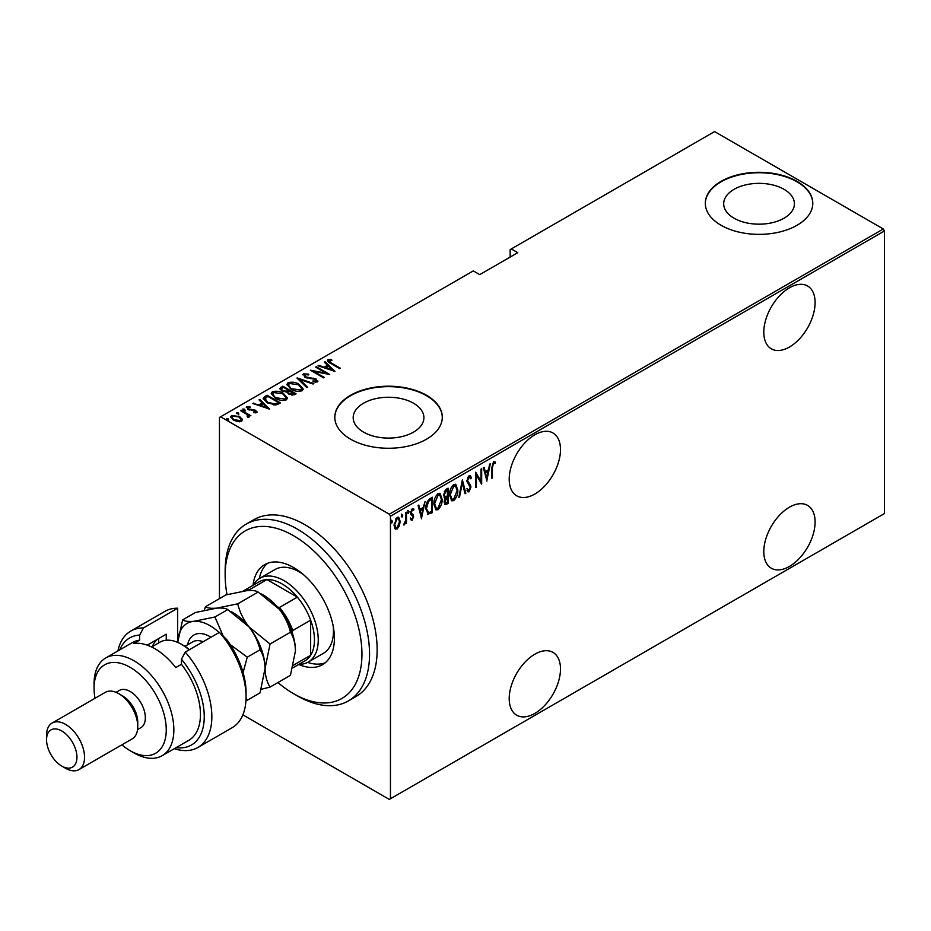 <?xml version="1.0" encoding="UTF-8"?>
<svg xmlns="http://www.w3.org/2000/svg" width="931" height="931" viewBox="0 0 931 931"><rect width="100%" height="100%" fill="white"/><g stroke="black" fill="none" stroke-linecap="round" stroke-linejoin="round"><path stroke-width="1.4" d="M534.848 434.789A36.274 20.948 120 0 0 511.154 466.745A36.274 20.948 120 0 0 516.717 495.816A36.274 20.948 120 0 0 534.848 494.024A36.274 20.948 120 0 0 558.542 462.055A36.274 20.948 120 0 0 552.991 432.985A36.274 20.948 120 0 0 534.848 434.789M789.453 287.795A36.274 20.948 120 0 0 765.748 319.752A36.274 20.948 120 0 0 771.31 348.822A36.274 20.948 120 0 0 789.453 347.03A36.274 20.948 120 0 0 813.147 315.062A36.274 20.948 120 0 0 807.584 285.992A36.274 20.948 120 0 0 789.453 287.795M789.453 507.186A36.274 20.948 120 0 0 765.748 539.154A36.274 20.948 120 0 0 771.31 568.224A36.274 20.948 120 0 0 789.453 566.42A36.274 20.948 120 0 0 813.147 534.452A36.274 20.948 120 0 0 807.584 505.393A36.274 20.948 120 0 0 789.453 507.186M534.848 654.179A36.274 20.948 120 0 0 511.154 686.147A36.274 20.948 120 0 0 516.717 715.206A36.274 20.948 120 0 0 534.848 713.414A36.274 20.948 120 0 0 558.542 681.445A36.274 20.948 120 0 0 552.991 652.387A36.274 20.948 120 0 0 534.848 654.179M363.544 432.112A35.366 20.412 0 0 0 402.087 436.534A35.366 20.412 0 0 0 423.908 417.67A35.366 20.412 0 0 0 413.55 403.239A35.366 20.412 0 0 0 375.018 398.805A35.366 20.412 0 0 0 353.186 417.67A35.366 20.412 0 0 0 363.544 432.112M734.047 218.203A35.366 20.412 0 0 0 772.579 222.625A35.366 20.412 0 0 0 794.411 203.761A35.366 20.412 0 0 0 784.053 189.33A35.366 20.412 0 0 0 745.522 184.908A35.366 20.412 0 0 0 723.69 203.761A35.366 20.412 0 0 0 734.047 218.203M721.048 225.267A53.742 31.026 0 0 0 779.619 231.994A53.742 31.026 0 0 0 812.786 203.33A53.742 31.026 0 0 0 797.052 181.382A53.742 31.026 0 0 0 738.481 174.656A53.742 31.026 0 0 0 705.314 203.33A53.742 31.026 0 0 0 721.048 225.267M812.786 203.54A53.742 31.026 0 0 0 797.052 181.824A53.742 31.026 0 0 0 738.655 175.063A53.742 31.026 0 0 0 705.314 203.54M350.545 439.176A53.742 31.026 0 0 0 409.116 445.902A53.742 31.026 0 0 0 442.295 417.228A53.742 31.026 0 0 0 426.549 395.291A53.742 31.026 0 0 0 367.989 388.564A53.742 31.026 0 0 0 334.811 417.228A53.742 31.026 0 0 0 350.545 439.176M442.283 417.449A53.742 31.026 0 0 0 426.549 395.733A53.742 31.026 0 0 0 368.164 388.96A53.742 31.026 0 0 0 334.811 417.449M219.448 598.633L219.448 417.449L220.589 416.797L389.309 514.203L883.31 228.991L884.45 230.969L884.45 513.551L390.45 798.751L390.45 516.181L389.309 514.203M399.352 525.864L397.095 529.029L394.849 528.482L394.034 524.956L397.095 517.403L398.701 517.275L400.167 521.407L399.352 525.864L398.724 525.503M395.512 529.145L394.849 528.482M406.475 512.19L406.475 523.408L405.8 523.804L405.8 522.151L403.577 524.898L405.66 520.289L405.8 512.585L406.475 512.19M412.258 518.881L411.351 519.917L412.119 520.359L410.571 519.649L411.048 518.404L412.142 518.963L412.957 516.984L410.571 512.876L412.293 508.629L413.981 509.176L413.515 510.491L412.317 510.002L411.258 512.422L413.643 516.53L412.119 520.359L410.571 519.649M411.048 518.404L412.142 518.963M412.759 516.077L410.85 514.447M412.293 508.629L413.981 509.176L413.224 508.745L412.817 509.862M413.515 510.491L411.316 509.746M410.49 511.98L413.376 514.959L412.608 514.517L412.875 516.088L413.643 516.53M431.635 511.445L431.635 512.143L427.538 513.959L428.295 514.401L425.921 508.454C425.595 504.602 426.933 501.332 429.947 498.644L432.391 497.224L432.391 512.585L427.69 514.203M444.11 497.748L445.041 498.213L443.482 495.187L445.972 489.392L448.079 488.17L448.079 503.531L445.053 504.683L444.157 501.984L445.041 498.213L444.436 498.027M462.404 479.896L465.814 493.29L465.069 493.721L462.323 482.91L459.565 496.898L458.82 497.329L462.404 479.896M480.99 469.166L481.676 468.77L481.676 484.132L476.393 475.078L476.393 487.181L475.706 487.576L475.706 472.215L480.99 481.246L480.99 469.166M492.418 467.711L492.418 477.929L491.731 478.325L491.731 467.956L493.581 461.508L495.49 462.183L495.071 463.603L493.523 463.114L492.418 467.711L491.743 467.327M493.581 461.508L495.49 462.183L494.722 461.741L494.326 463.114M495.071 463.603L493.523 463.114M884.45 230.969L390.45 516.181M486.96 481.083L483.375 467.793L484.12 467.362L485.214 471.656L488.531 469.736L489.625 464.185L490.369 463.754L486.727 480.943M469.492 489.904L468.293 491.382L469.049 491.812L467.013 490.393L467.653 489.078L469.131 490.195L470.248 487.6L466.838 481.106L469.073 475.66L470.236 475.59L471.447 477.65L470.772 478.802L469.061 477.242L467.525 480.733L470.492 485.063L470.935 487.146L469.049 491.812L468.037 491.859M469.41 477.126L467.688 477.37M468.095 489.857L469.131 490.195M457.808 490.172C458.029 494.058 456.69 497.55 453.758 500.645L451.628 500.797L449.615 494.966C449.394 491.068 450.744 487.588 453.7 484.539L455.771 484.388L457.808 490.172L457.098 489.764M442.12 499.225C442.341 503.112 441.003 506.604 438.07 509.699L435.941 509.851L433.927 504.02C433.706 500.133 435.068 496.654 438.012 493.593L440.084 493.442L442.12 499.225L441.41 498.818M421.65 518.788L418.077 505.498L418.822 505.068L419.904 509.362L423.233 507.442L425.06 501.46L421.429 518.648M407.592 510.467L409.035 511.794L408.348 513.47L407.673 512.585L408.348 510.91L409.035 511.794L408.348 510.91M401.284 514.11L402.727 515.437L402.041 517.112L401.366 516.228L402.041 514.552L402.727 515.437L402.041 514.552M391.055 520.022L392.498 521.348L391.811 523.013L391.136 522.128L391.811 520.464L392.498 521.348L391.811 520.464M883.31 228.991L714.589 131.585L510.153 249.613L510.153 257.072M239.698 417.484L242.339 419.939L242.339 419.066L241.688 421.301L237.836 421.673L233.565 420.149L230.713 416.809L231.621 415.494L239.698 416.599L242.584 419.986M241.176 410.175L250.893 415.785L248.786 415.354L248.845 417.169L247.832 417.367L247.192 416.541L248.042 415.948L247.774 417.286L246.959 414.458L240.501 410.571L241.176 410.175L241.176 410.955M249.275 416.471L248.845 417.169M248.042 407.394L248.542 408.907L255.676 410.28L256.7 412.631L253.779 412.724L253.418 411.968L255.536 411.921L255.047 410.699L247.914 409.337L246.831 406.719L249.822 406.498L250.253 407.289L248.042 407.394L247.902 408.372M255.373 412.875L255.047 410.699M246.308 407.487L246.831 406.719L246.831 407.592L248.472 407.231M257.165 411.956L256.7 412.631M264.648 396.618L267.092 395.21L280.394 402.89L278.8 403.81L275.82 404.973L267.104 402.692L263.136 398.433L264.648 396.618L264.648 397.502L267.092 396.082L267.092 395.21M282.78 386.156L296.081 393.825L294.592 394.686L288.866 394.197L286.911 392.056L281.953 390.985L279.835 388.541L282.78 386.156L283.385 387.377M297.105 377.881L313.817 383.595L313.072 384.026L299.584 379.406L307.567 387.203L306.823 387.633L297.105 378.149M315.69 367.151L316.377 366.756L329.679 374.437L313.91 371.434L324.384 377.486L323.709 377.881L310.407 370.201L326.153 373.191L315.69 367.151M329.248 360.506L331.564 363.125L340.42 368.234L339.734 368.629L330.749 363.439C328.178 362.415 327.235 361.17 327.933 359.692L331.378 359.471L331.983 360.309L329.248 360.506L329.539 362.718M327.375 360.495L327.933 359.692L327.933 360.565L331.378 360.355M220.589 416.797L473.285 270.898L479.744 274.633L517.752 252.685L511.294 248.961M334.962 371.388L318.076 365.778L318.821 365.348L324.174 367.175L327.503 365.255L324.325 362.171L325.07 361.74L334.962 371.388M304.774 374.634L305.496 376.822L316.168 379.045L317.39 381.919L313.095 381.803L312.921 380.954L316.109 381.082L315.539 379.464L304.798 377.206L303.425 373.843L308.708 374.146L308.72 374.925L304.774 374.634L304.425 375.833M317.937 381.07L317.39 381.919M316.109 381.082L316.109 381.966L316.109 381.082M302.784 374.797L303.425 373.843L303.425 374.716L306.09 374.413M299.095 384.34L303.192 389.042L302.098 390.752C297.967 391.823 294.266 391.276 290.972 389.111L286.911 384.398L288.051 382.711C292.148 381.663 295.837 382.21 299.095 384.34L299.095 385.166M283.408 393.406L287.504 398.096L286.411 399.806C282.279 400.877 278.578 400.33 275.285 398.165L271.224 393.464L272.364 391.765C276.46 390.729 280.15 391.264 283.408 393.406L283.408 394.22M269.653 409.093L252.778 403.472L258.876 404.88L262.193 402.96L259.016 399.876L259.761 399.446L269.653 409.093M242.886 409.873L244.678 410.117L244.678 409.233L245.097 410.268L243.305 410.024L242.886 408.988L244.678 409.233L245.097 410.268M236.579 413.515L238.359 413.76L238.359 412.875L238.79 413.911L236.998 413.667L236.579 412.631L238.359 412.875L238.79 413.911M226.349 419.416L228.13 419.66L228.13 418.787L228.561 419.823L226.768 419.578L226.349 418.543L228.13 418.787L228.561 419.823M390.45 798.751L389.309 799.415L242.863 714.868M331.378 360.285L331.378 359.471M318.821 366.023L318.821 365.348M324.174 367.861L324.174 367.175M324.395 367.931L327.503 366.139L327.503 365.255M324.896 362.718L325.07 361.74M325.07 362.613L333.822 371.155M325.897 367.757L332.309 369.956L328.515 366.244L325.897 368.443M332.309 370.631L332.309 369.956M316.377 367.547L316.377 366.756M326.153 373.284L327.654 374.146M313.91 372.225L313.91 371.434M312.397 371.353L313.91 371.655M326.153 373.855L326.153 373.191M308.708 374.914L308.708 374.146M304.774 375.507L305.496 377.695M305.496 377.555L305.496 376.822M307.079 378.102L307.079 377.416M313.712 378.836L313.712 378.126M316.121 379.895L316.168 379.045M316.168 379.918L317.843 381.489M315.05 382.175L316.109 381.966M298.071 379.092L299.584 379.604M307.009 387.529L299.584 380.29L299.584 379.406M299.724 385.609L303.145 389.461M286.969 384.875L288.051 382.711M288.051 383.595L291.566 382.932M288.505 385.481L290.379 388.751M298.223 391.416L300.701 390.857L301.586 388.902M291.659 388.716L300.701 389.984L301.644 388.471L298.42 384.747L289.448 383.479L288.447 385.027L291.659 389.484M300.701 390.857L300.701 389.984M288.412 390.275L289.692 391.02M294.033 393.522L295.325 394.267M279.928 388.983L280.673 387.366M280.673 388.25L282.78 387.028M286.073 392.126L288.412 391.067L288.412 390.182L283.466 387.331L282.454 387.913L281.383 389.065L282.64 390.601L286.364 391.195L288.412 390.182M281.511 389.542L281.988 391.008M291.973 395.244L294.033 394.313L294.033 393.441L289.308 391.241L288.284 392.323L289.529 393.79L294.033 393.441M288.435 392.801L288.854 394.185M293.102 394.849L293.102 393.976M289.529 394.535L289.529 393.79M286.364 392.067L286.364 391.195M282.64 391.346L282.64 390.601M284.036 394.663L287.458 398.515M271.282 393.929L272.364 391.765M272.364 392.649L275.879 391.986M272.818 394.535L274.692 397.805M282.535 400.47L285.014 399.911L285.898 397.968M275.972 397.77L285.014 399.038L285.957 397.525L282.733 393.801L273.761 392.545L272.76 394.081L275.972 398.538M285.014 399.911L285.014 399.038M267.092 396.082L267.697 396.431M278.346 402.588L279.637 403.321M263.194 398.91L264.648 397.502M273.737 405.008L277.787 403.693L278.346 402.495L267.779 396.385L264.765 399.027L266.441 402.297M274.959 404.892L274.959 404.019L278.346 402.495M267.779 403.065L267.779 402.297L274.959 404.019M264.916 398.433L267.779 402.297M253.511 403.728L253.511 403.053M258.876 405.567L258.876 404.88M259.086 405.637L262.193 403.845L262.193 402.96M259.586 400.423L259.761 399.446M259.761 400.318L268.512 408.86M260.587 405.462L267.011 407.662L263.205 403.949L260.587 406.149M267.011 408.337L267.011 407.662M255.536 412.805L255.047 411.572L255.536 412.805M249.822 407.231L249.822 406.498M248.042 408.267L248.542 409.791M248.542 409.652L248.542 408.907M249.671 410.036L249.671 409.326M251.568 410.222L251.568 409.384M253.919 410.292L253.919 409.57M255.525 411.071L255.676 410.28M255.676 411.153L257.026 412.363M244.678 410.117L245.097 411.153M246.482 414.109L248.786 415.435M249.159 416.879L248.786 415.354M238.359 413.76L238.79 414.795M230.783 417.274L231.621 415.494M231.621 416.366L233.809 415.843M239.698 417.437L239.698 416.599M232.191 417.716L233.297 419.986M239.535 421.813L241.094 419.986M234.24 419.753L240.501 420.603L241.176 419.578L239.011 416.995L232.82 416.18L232.11 417.263L234.24 420.509M240.501 421.487L240.501 420.603M228.13 419.66L228.561 420.696M491.731 477.533L492.418 477.929M494.314 463.161L493.29 462.591L494.314 463.161M483.561 467.688L485.214 471.656M488.321 469.864L488.019 471.412M486.704 478.069L486.401 479.64M488.181 471.517L487.425 471.074L484.807 472.587L486.878 478.173L488.181 471.517L485.563 473.029L486.878 478.173M484.807 472.587L485.563 473.029M480.92 481.199L480.92 483.119M475.706 474.682L476.393 475.078M475.706 486.785L476.393 487.181M475.706 472.773L480.99 481.246M469.841 475.462L471.447 477.65M470.679 477.207L470.33 477.812M469.049 476.788L468.293 476.8M466.873 480.349L467.525 480.733M466.757 480.291L467.804 482.072M467.036 481.641L470.492 485.063M469.736 484.62L470.935 487.146M468.293 491.382L467.676 491.545M466.885 488.635L468.374 489.753M462.044 481.001L465.058 492.848L465.814 493.29M461.729 482.572L462.323 482.91M458.983 496.549L459.565 496.898M455.375 497.305L453.001 500.203L453.758 500.645M453.001 500.203L451.256 500.529M455.387 484.225L457.028 489.066M455.084 485.819L452.966 485.656L451.349 487.32M449.626 495.653L451.547 498.888M450.301 494.582L451.919 499.156L453.723 499.086L457.121 490.567L455.48 485.982L453.723 486.087L450.301 494.582L449.638 494.186M452.966 485.656L453.723 486.087M447.322 488.612L447.322 490.09M447.322 495.897L447.322 497.375M447.322 502.391L448.079 503.531M447.322 503.089L445.833 503.95L446.589 504.393M445.833 503.95L444.704 504.346M443.4 494.349L444.75 496.316M443.505 494.419L445.507 496.758L444.529 496.328M445.507 496.758L447.404 495.851L447.404 490.137L446.636 489.694L444.285 491.417M444.087 501.122L445.705 502.449M444.192 501.192L446.461 502.88L445.03 502.717M446.461 502.88L447.404 502.344L447.404 497.422L446.636 496.979L445.006 498.19M446.182 497.247L446.938 497.689L444.843 501.565M445.635 490.276L446.391 490.718L444.157 494.792M447.404 490.137L446.391 490.718M439.688 506.359L437.314 509.257L438.07 509.699M437.314 509.257L435.568 509.583M439.7 493.279L441.341 498.12M439.397 494.873L437.279 494.71L435.661 496.386M433.939 504.707L435.859 507.942M434.614 503.636L436.232 508.21L438.036 508.14L441.434 499.621L439.793 495.036L438.036 495.152L434.614 503.636L433.951 503.252M437.279 494.71L438.036 495.152M431.635 497.666L431.635 499.144M431.635 512.143L432.391 512.585M430.041 513.062L430.797 513.505M425.933 509.269L427.643 512.236M425.933 507.674L428.702 512.713L431.716 511.398L431.716 499.191L430.041 499.284L427.12 501.925M427.248 512.085L428.702 512.713M427.76 500.994L428.516 501.437L426.596 508.058M431.716 499.191L428.516 501.437M418.252 505.393L419.904 509.362M423.011 507.558L422.709 509.117M421.394 515.774L421.091 517.345M422.883 509.222L422.115 508.78L419.497 510.293L421.568 515.879L422.883 509.222L420.253 510.735L421.568 515.879M419.497 510.293L420.253 510.735M410.292 517.973L411.374 518.52M412.002 515.634L411.153 514.971L412.002 515.634M412.747 510.048L411.56 509.56L412.747 510.048M410.618 512.05L411.258 512.422M410.687 512.934L412.608 514.517M408.278 511.352L407.592 513.028M405.718 519.626L405.718 522.105M405.8 523.013L406.475 523.408M404.357 523.455L403.751 524.258M403.67 524.56L404.252 524.898M401.971 514.994L401.284 516.67M397.851 526.993L396.338 528.587L397.095 529.029M396.338 528.587L395.14 528.855M398.305 517.124L399.399 520.662M399.446 520.999L400.167 521.407M397.991 518.567L395.559 519.033M394.034 525.282L395.512 527.412M394.709 524.549L395.873 527.714L397.095 527.644L399.492 521.802L398.398 518.707L397.095 518.788L394.709 524.549L394.057 524.176M396.338 518.346L397.095 518.788M391.742 520.906L391.055 522.582M277.915 682.551A96.731 55.848 -120 0 0 293.544 693.665A96.731 55.848 -120 0 0 361.95 654.179A96.731 55.848 -120 0 0 293.544 535.709A96.731 55.848 -120 0 0 225.151 575.195A96.731 55.848 -120 0 0 227.024 594.63M297.35 695.864L293.544 693.665L297.35 695.864A102.107 58.956 60 0 0 348.403 700.915L356.003 696.528A102.107 58.956 -120 0 0 371.655 614.716A102.107 58.956 -120 0 0 304.949 524.735A102.107 58.956 -120 0 0 253.895 519.673L246.296 524.06A102.107 58.956 60 0 1 297.35 529.122A102.107 58.956 60 0 1 364.056 619.103A102.107 58.956 60 0 1 348.403 700.915M303.378 574.578A48.365 27.93 -120 0 0 299.247 571.902A48.365 27.93 -120 0 0 275.064 569.504L259.865 578.279A48.365 27.93 60 0 1 284.048 580.676A48.365 27.93 60 0 1 315.644 623.305A48.365 27.93 60 0 1 308.231 662.057A48.365 27.93 60 0 1 298.944 664.315M267.651 563.255A57.769 33.353 -120 0 0 259.272 578.651M253.023 585.331A57.769 33.353 60 0 1 264.66 564.652A57.769 33.353 60 0 1 293.544 567.514A57.769 33.353 60 0 1 331.296 618.428A57.769 33.353 60 0 1 322.44 664.722A57.769 33.353 60 0 1 298.7 664.455M225.151 575.195L225.151 570.808A102.107 58.956 60 0 1 246.296 524.06M307.614 662.395A57.769 33.353 -120 0 0 325.14 662.825M308.231 662.057L323.429 653.283A48.365 27.93 -120 0 0 333.205 626.226M292.788 667.864L304.984 660.824A45.677 26.371 -120 0 0 310.651 655.273A45.677 26.371 -120 0 0 310.651 620.174A45.677 26.371 -120 0 0 297.35 597.132A45.677 26.371 -120 0 0 282.151 583.97A45.677 26.371 -120 0 0 266.953 579.582A45.677 26.371 -120 0 0 259.307 581.712L243.038 591.104M277.403 606.989L279.486 607.443L297.35 597.132L266.953 579.582L249.089 589.893L249.45 590.463M253.267 585.203A48.365 27.93 60 0 1 259.865 578.279M293.498 665.176L310.651 655.273L310.651 620.174L292.788 630.485L292.136 632.521M279.486 607.443A45.677 26.371 60 0 1 292.788 630.485M243.491 591.034A45.677 26.371 60 0 1 249.089 589.893M177.646 608.211A67.172 38.788 -120 0 0 164.962 611.353L130.759 631.102A67.172 38.788 60 0 1 143.455 627.96L177.646 608.211L177.646 642.39M121.88 744.823A51.054 29.478 -120 0 0 130.154 750.712A51.054 29.478 -120 0 0 166.253 729.869A51.054 29.478 -120 0 0 130.154 667.341A51.054 29.478 -120 0 0 94.054 688.184A51.054 29.478 -120 0 0 95.009 698.285M133.948 752.9L130.154 750.712L133.948 752.9A56.43 32.573 60 0 0 162.169 755.693L188.76 740.343A56.43 32.573 -120 0 0 181.452 664.292L175.75 667.585A56.43 32.573 60 0 0 154.849 648.686A56.43 32.573 60 0 0 133.948 643.449L139.65 640.156A56.43 32.573 -120 0 0 132.342 642.599L105.738 657.961A56.43 32.573 60 0 1 133.948 660.754A56.43 32.573 60 0 1 170.815 710.481A56.43 32.573 60 0 1 162.169 755.693M78.984 769.588L132.19 738.877A26.871 15.513 -120 0 0 137.753 726.576L137.753 722.188A21.494 12.406 -120 0 0 122.555 695.864L118.749 693.665A26.871 15.513 -120 0 0 105.319 692.338L52.113 723.05A26.871 15.513 60 0 1 65.554 724.376A26.871 15.513 60 0 1 83.103 748.058A26.871 15.513 60 0 1 78.984 769.588A26.871 15.513 60 0 1 65.554 768.261L61.749 766.062A21.494 12.406 -120 0 0 76.947 757.287A21.494 12.406 -120 0 0 61.749 730.963A21.494 12.406 -120 0 0 46.55 739.738A21.494 12.406 -120 0 0 61.749 766.062L65.554 768.261M137.753 726.576A26.871 15.513 -120 0 0 118.749 693.665L122.555 695.864M137.555 729.567L140.895 727.635A21.494 12.406 -120 0 0 144.189 710.411A21.494 12.406 -120 0 0 130.154 691.477A21.494 12.406 -120 0 0 119.401 690.406L116.061 692.338M176.157 747.616A61.807 35.681 -120 0 0 204.157 720.012A61.807 35.681 -120 0 0 181.452 659.229L185.246 652.096L219.448 632.347A67.172 38.788 -120 0 1 246.052 696.958A67.172 38.788 -120 0 1 232.133 727.705L197.942 747.453A67.172 38.788 60 0 1 174.341 748.664M185.246 652.096A67.172 38.788 60 0 1 197.942 747.453M117.911 650.932A67.172 38.788 60 0 1 130.759 631.102M143.455 627.96L139.65 635.093L139.65 640.156M139.65 635.093A61.807 35.681 -120 0 0 119.738 649.885M181.452 664.292L181.452 659.229M219.448 632.347L227.048 639.969A61.807 35.681 60 0 1 246.052 692.571L246.052 696.958M94.054 688.184L94.054 683.796A56.43 32.573 60 0 1 105.738 657.961M147.261 645.148L166.253 634.186L166.253 640.225M152.335 646.58A47.027 27.15 60 0 1 157.49 639.248M158.654 642.925L158.654 638.573M46.55 739.738L46.55 735.35A26.871 15.513 60 0 1 52.113 723.05M261.239 689.289L270.048 687.09L290.449 675.301L295.453 650.885C295.243 643.356 293.579 637.141 290.449 632.242L270.048 644.019L248.903 626.807C243.387 619.581 239.663 611.923 237.742 603.835L258.155 592.058L279.3 609.258C284.816 616.497 288.529 624.154 290.449 632.242M270.048 687.09C266.929 682.179 265.254 675.964 265.056 668.435L270.048 644.019M237.742 603.835L216.597 608.164C211.116 608.56 207.404 608.083 205.448 606.721L225.849 594.944L246.994 590.615C252.487 590.219 256.2 590.696 258.155 592.058M205.448 606.721L204.261 610.294M265.044 668.935A45.677 26.371 -120 0 0 265.056 668.435A45.677 26.371 -120 0 0 248.903 626.807A45.677 26.371 -120 0 0 230.853 611.458M295.453 650.885A45.677 26.371 60 0 0 279.3 609.258A45.677 26.371 -120 0 0 261.262 593.92M219.157 632.521A45.677 26.371 -120 0 0 193.799 621.326C188.318 621.722 184.606 621.245 182.651 619.883L195.452 612.493L216.597 608.164C222.078 607.768 225.802 608.246 227.758 609.607L248.903 626.807C254.396 634.011 258.12 641.668 260.052 649.791C263.182 654.691 264.846 660.905 265.056 668.435L260.052 692.85L247.25 700.252L246.04 698.006M223.091 635.838L214.945 616.997L193.799 621.326A45.677 26.371 -120 0 0 177.693 642.402L182.651 619.883M245.947 700.601L247.25 700.252M243.084 672.589L247.25 657.181L230.201 644.543M214.945 616.997L227.758 609.607M247.25 657.181L260.052 649.791M189.109 649.861A42.989 24.823 -120 0 0 181.452 644.299A42.989 24.823 -120 0 0 159.957 642.169L151.625 646.987M181.452 644.299L183.349 645.404A40.301 23.275 60 0 1 189.435 649.675M331.564 363.916L331.564 363.125M310.617 378.603L310.617 377.823M287.958 391.323L287.958 390.45M277.787 403.693L277.787 402.82M468.456 483.27L469.212 483.713M430.041 499.284L430.797 499.726M187.608 644.822A32.248 18.62 60 0 1 210.976 637.246M203.156 641.75A26.871 15.513 -120 0 0 192.717 641.878L184.932 646.37M288.447 385.027L288.447 385.9M301.644 388.471L301.644 389.344M288.284 392.323L288.284 393.208M281.383 389.065L281.383 389.938M272.76 394.081L272.76 394.953M285.957 397.525L285.957 398.398M255.769 411.572L255.769 412.445M232.11 417.263L232.11 418.135M241.176 419.578L241.176 420.463M494.547 463.242L493.779 462.8M451.919 499.156L451.151 498.713M455.48 485.982L454.712 485.54M436.232 508.21L435.464 507.767M439.793 495.036L439.025 494.594M411.56 518.951L410.792 518.509M413.015 509.979L412.258 509.548M411.956 513.819L411.199 513.377M395.873 527.714L395.116 527.283M398.398 518.707L397.63 518.264"/></g></svg>
